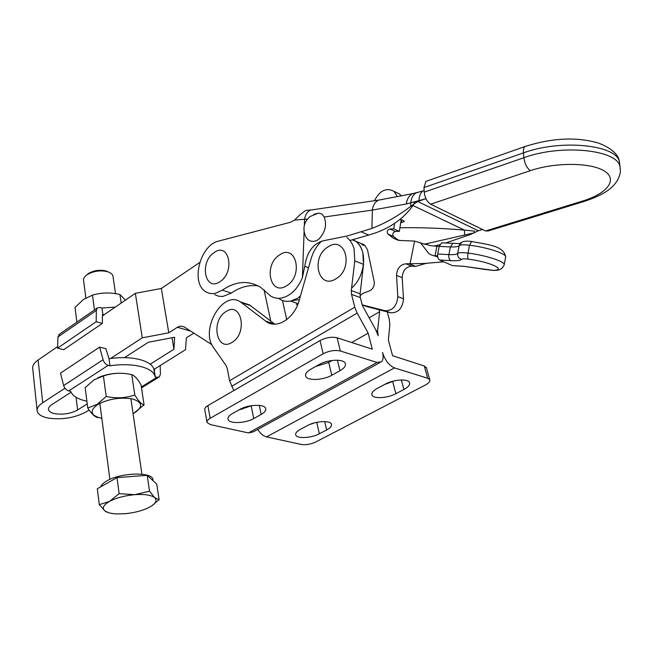 <?xml version="1.0" encoding="UTF-8"?>
<svg xmlns="http://www.w3.org/2000/svg" width="653" height="653" viewBox="0 0 653 653"><rect width="100%" height="100%" fill="white"/><g stroke="black" fill="none" stroke-linecap="round" stroke-linejoin="round"><path stroke-width="0.98" d="M318.909 239.047C325.316 232.133 327.071 224.795 324.157 217.025L321.888 213.996L318.427 213.139L310.02 216.527C303.996 221.938 302.461 228.403 305.408 235.904C307.685 240.794 311.375 242.385 316.493 240.688L318.909 239.047M313.783 214.315L318.427 213.139M279.688 254.866C263.143 264.653 270.032 296.797 286.643 285.736C303.767 275.786 296.07 243.202 279.688 254.866M214.217 252.531C199.198 261.829 204.822 292.218 219.898 281.704C235.406 272.26 229.105 241.488 214.217 252.531M361.297 231.864L368.733 235.064L374.83 233.137C389.074 228.232 400.836 220.314 410.108 209.376L414.084 203.916L414.149 202.087L414.084 203.916L410.737 206.348C397.979 216.07 385.05 223.408 371.957 228.37L347.535 235.929L323.398 240.745C313.065 243.667 306.853 252.197 304.755 266.334L302.412 277.558C297.768 288.806 290.96 295.605 281.982 297.956C277.762 298.788 273.958 298.119 270.587 295.956L260.686 287.32C248.605 280.104 235.823 281.043 222.33 290.136L215.514 293.262C211.947 294.021 208.731 293.524 205.858 291.76C190.301 283.369 200.03 244.867 218.543 241.12L290.422 222.273L294.642 220.102C298.527 215.89 302.282 212.658 305.906 210.413L308.698 210.152M279.5 298.992C282.88 301.155 286.683 301.825 290.895 301.009L297.907 298.111L300.462 295.899M368.733 235.064L349.935 240.484M214.78 294.674L218.657 296.242L222.951 296.438L231.244 293.099C240.239 286.928 249.307 284.561 258.449 285.981M297.515 305.139L296.299 304.265M445.656 242.989L470.152 234.607L478.314 230.795L482.551 229.489M418.997 201.051L418.997 200.618L425.944 198.675L417.749 201.491L478.314 230.795M400.713 222.689L404.207 221.587C404.15 220.796 402.738 220.061 399.979 219.4M434.082 246.091L439.804 244.63M424.507 244.165L474.331 232.819L474.38 231.089L474.331 232.819M474.38 231.089L464.471 230.117L412.998 205.54M424.14 190.496L423.152 190.896C420.581 192.48 419.202 195.72 418.997 200.618L406.346 203.973L372.316 210.095L324.157 217.025M414.075 203.916L417.74 201.491L414.149 202.087L417.422 201.54M382.168 199.5L378.577 200.128C375.124 201.818 373.034 205.14 372.324 210.086L371.957 228.37M302.412 277.558L304.102 231.725M304.339 225.342L304.567 219.261L294.642 220.102M307.457 219.049L304.559 219.375M464.634 235.137L464.471 230.117C441.24 228.142 419.716 227.366 399.897 227.783M584.19 201.418L488.232 230.958L485.563 230.958L430.637 204.193C427.07 201.908 424.94 197.892 424.238 192.137L523.877 157.716C561.596 143.799 618.399 149.708 620.064 167.078L620.285 168.703M485.563 230.958L582.786 200.985L585.268 201.091C604.817 194.308 612.236 188.391 617.395 180.481C621.713 171.388 620.081 171.355 620.064 167.078L619.485 162.328C617.844 144.827 560.984 138.885 523.437 152.892L423.96 187.558L424.238 192.137M423.96 187.558L425.895 181.403L427.233 180.93M582.786 200.985C606.923 193.696 618.228 179.755 604.523 171.127C591.104 162.377 555.262 162.132 530.367 170.653L430.637 204.193M313.628 209.67L310.624 210.046C307.408 211.433 305.392 214.511 304.567 219.261M416.336 192.839L412.606 193.663C409.088 195.525 406.999 198.961 406.346 203.973M419.561 191.868L416.116 192.913C412.965 194.863 411.186 198.194 410.77 202.903L410.737 206.348M335.96 278.807C318.231 290.332 310.363 257.135 328.035 246.916C345.502 234.745 354.269 268.399 335.96 278.807M226.011 311.579C210.462 320.517 216.404 352.579 232.019 342.376C248.083 333.299 241.422 300.788 226.011 311.579M426.482 368.006L424.279 365.974L392.567 355.722L388.38 339.96L389.865 324.614L389.302 319.505L387.27 311.93M379.115 309.816L379.622 311.75L377.622 330.442L378.152 335.756L375.736 329.789L362.382 305.522L360.342 297.597L360.113 293.826L363.517 264.375L362.79 252.556C361.436 247.593 359.028 243.789 355.567 241.153L353.2 239.667M379.915 362.611L253.184 431.919L248.434 432.923L210.446 424.621L207.042 422.491C206.674 421.136 207.711 419.74 210.152 418.295L323.137 353.779L320.035 340.556C326.076 337.495 331.781 336.573 337.152 337.805L372.283 349.167L368.161 333.136L357.15 313.089L354.775 307.171L351.518 294.348L351.298 290.552L354.783 260.874L354.081 248.973C352.734 243.985 350.334 240.157 346.874 237.504M321.692 241.104C316.713 245.797 313.195 251.658 311.114 258.678L299.131 300.551C294.47 318.182 277.239 329.234 266.718 321.913L240.549 301.972C222.991 289.483 199.589 329.749 213.637 347.739L226.077 365.566L227.252 368.496L229.595 380.772L233.839 390.559M320.035 340.556L207.883 405.611C205.458 407.072 204.43 408.484 204.797 409.864L206.952 422.001M339.96 370.708L331.765 375.255C323.055 380.348 307.13 380.977 305.71 376.21C305 373.989 306.706 371.663 310.82 369.231L319.072 364.562C327.79 359.354 343.894 358.709 345.323 363.443C346.082 365.778 344.294 368.194 339.96 370.708L337.438 360.203M261.151 414.451L253.715 418.581C245.487 423.43 229.13 423.985 228.036 419.389C227.522 417.545 228.958 415.626 232.354 413.635L239.831 409.407C248.075 404.444 264.596 403.889 265.681 408.468C266.244 410.402 264.734 412.394 261.151 414.451L259.331 405.407M257.747 429.421C260.31 433.543 263.249 436.024 266.546 436.881L301.172 444.448C305.857 445.134 310.755 444.293 315.872 441.942L425.446 384.968C428.874 383.099 430.311 381.352 429.756 379.719L427.699 378.258L394.494 367.9C389.066 365.484 385.074 360.35 382.527 352.489C383.589 356.84 383.238 359.934 381.458 361.77L377.059 362.456L340.352 350.996L337.152 337.805M323.137 353.779C329.226 350.743 334.965 349.812 340.352 350.996M332.304 360.423L328.737 362.431L315.709 366.464M252.262 405.554L238.974 409.888M274.807 324.157L249.487 304.894L243.373 302.894M368.161 333.136L351.673 342.499M242.385 409.317L242.181 408.239M354.775 307.171L229.587 380.74M395.881 393.694L403.889 389.498C408.345 387.058 410.215 384.756 409.488 382.593C408.158 378.56 393.735 379.401 385.401 384.062L377.336 388.364C373.067 390.739 371.279 392.959 371.973 395.024C373.296 399.081 387.564 398.257 395.881 393.694L392.682 381.523L393.645 381.009M384.552 384.511L392.682 381.523M319.341 433.788L326.655 429.96C330.385 427.927 331.969 426.001 331.422 424.181C330.369 420.246 315.587 421.014 307.669 425.462L300.315 429.38C296.756 431.355 295.229 433.217 295.752 434.955C296.813 438.906 311.448 438.147 319.341 433.788L316.762 422.328M309.334 424.654L315.13 422.695M379.622 311.75L369.141 317.799M351.592 288.071C365.696 276.129 367.827 249.397 355.567 241.153L352.473 239.855M292.773 300.519L299.392 299.645M76.874 322.125L75.013 307.449L83.437 299.482L92.457 295.148C101.313 292.503 110.463 292.291 119.907 294.503L125.482 300.111M92.457 295.148L94.465 309.922M119.907 294.503L121.172 303.065M101.958 308.012L115.295 307.09M102.896 314.713L101.95 307.947L100.227 307.449L97.264 307.979L96.334 310.412L96.187 321.709L102.358 323.415L102.439 314.591L104.382 314.575M96.334 310.412L57.954 336.981L57.562 348.147L63.741 349.69L102.358 323.415M96.187 321.709L57.562 348.147M57.954 336.981L59.562 334.124M97.819 377.777C106.953 373.867 116.373 372.504 126.078 373.671M87.771 408.035L85.184 387.678L93.975 379.858L103.411 375.957C112.545 372.904 122.005 372.463 131.775 374.634C134.534 375.54 137.628 378.96 141.048 384.895L144.076 404.901C141.448 404.297 138.346 400.983 134.787 394.967C125.735 398.126 116.201 398.624 106.194 396.469L97.191 404.321L87.771 408.035C91.575 413.929 94.979 417.136 97.983 417.651M133.073 413.627L134.861 412.631C143.268 406.648 142.419 402.077 132.33 398.91C119.94 397.008 108.341 398.901 97.526 404.599C89.069 411.031 90.498 415.635 101.827 418.385M133.759 413.259L144.076 404.901M103.411 375.957L106.194 396.469M131.775 374.634L134.787 394.967M154.998 376.348L153.912 369.467L154.998 376.348C153.12 367.419 132.241 362.26 109.875 365.851L108.235 365.337L68.745 390.943C66.263 390.184 64.574 388.388 63.659 385.539L60.484 373.141L99.631 347.11L105.859 348.718L109.01 358.685L109.99 365.77M193.827 333.103L186.391 337.813L185.517 349.698L153.912 369.467C152.018 360.48 131.277 355.224 109.018 358.742M68.745 390.943L70.622 391.253C72.434 395.971 77.862 399.277 86.898 401.187M141.358 386.96L156.9 377.336L155.267 376.928L154.173 370.055L154.606 370.161L154.581 369.051M63.659 385.539L103.068 359.754L99.631 347.11M103.068 359.754C104.031 362.66 105.753 364.521 108.235 365.337M160.205 365.533L160.409 374.071L159.397 376.846L156.9 377.336M71.014 392.233L51.84 404.623C49.326 406.297 48.216 407.97 48.51 409.651C49.008 411.553 51.13 412.908 54.86 413.7C63.219 414.892 70.802 413.651 77.609 409.978L87.241 403.905M37.09 410.272L32.74 368.741C32.242 365.786 34.038 362.864 38.135 359.983L57.619 346.629M38.135 359.983L42.731 402.73C38.543 405.529 36.69 408.337 37.18 411.137C38.029 414.41 41.661 416.712 48.061 418.042C62.1 420.01 74.842 417.92 86.269 411.782L89.11 410.011M102.431 315.913L135.359 293.336L161.348 288.463L199.712 262.498M211.899 344.694L183.909 326.745L180.277 326.1L177.861 326.973L168.776 332.801L142.264 337.83L110.52 358.53M42.731 402.73L64.949 388.241M150.174 364.211L173.959 349.216L174.62 337.258L148.362 342.245L124.511 357.656M135.359 293.336L142.264 337.83M161.348 288.463L168.776 332.801M271.232 323.349L271.33 323.815M264.049 289.859L270.742 321.056M282.471 300.478L286.716 319.627M172.025 337.748L173.959 349.216M361.884 244.72L365.1 245.74L367.459 249.724L374.251 281.867C374.569 286.128 372.969 289.148 369.467 290.936L362.921 293.344L360.056 295.727M362.211 304.853L384.886 310.714C392.6 310.885 396.902 306.175 397.799 296.601L396.526 275.362C397.008 268.399 400.167 264.555 405.986 263.804L424.099 263.477L443.738 261.82M426.662 263.232L415.635 266.4L411.627 266.155C405.807 266.889 402.664 270.717 402.191 277.639L403.489 298.78C402.615 308.306 398.322 312.975 390.625 312.795L366.847 306.584M439.616 260.025L452.496 265.632L463.638 266.285L493.382 270.391C507.357 269.967 489.513 261.739 468.34 259.143C464.577 258.686 462.348 258.751 461.671 259.339C460.528 260.514 456.904 260.955 450.799 260.645L439.616 260.025C437.951 258.988 437.314 256.988 437.706 254.025L448.897 254.597C453.835 254.825 456.749 254.441 457.647 253.454L459.165 245.683C458.259 246.703 455.337 247.12 450.399 246.916L439.2 246.41L437.706 254.025M439.2 246.41L441.763 242.834L453.99 243.357M463.761 266.342L452.496 265.632M437.559 255.854L435.053 255.723L436.914 246.263C431.217 245.879 428.221 245.348 427.927 244.679L422.981 243.724M439.208 246.369L436.914 246.263M374.365 200.83C379.777 190.464 386.339 187.305 394.053 191.378L397.399 196.692M415.635 266.4L410.002 264.049L414.59 241.079L399.726 240.451L393.171 238.092L398.199 240.288M401.187 219.71L399.334 231.342L393.735 228.844L389.776 228.966C387.221 230.036 386.584 231.717 387.866 234.011L393.171 238.092M399.334 231.342L395.383 231.456C392.828 232.517 392.2 234.182 393.481 236.476L387.866 234.011L393.49 236.476L398.518 240.337M393.735 228.844L394.616 223.342M395.873 192.251L399.595 194.047L401.326 195.933M414.59 241.079L419.985 242.72L421.087 243.585L428.874 253.56L431.511 255.037L437.665 256.866M113.059 276.717L112.961 276.072C112.406 274.031 110.439 272.53 107.068 271.566C99.844 270.081 93.183 271.126 87.102 274.709L86.8 274.921C84.294 276.79 83.225 278.717 83.608 280.708L85.886 297.923M100.84 486.771C101.411 484.828 103.394 482.877 106.774 480.935C120.389 472.625 151.961 471.686 152.9 479.343L153.022 480.151M159.12 499.659L156.753 484.093L147.194 475.327L149.545 491.187L154.72 497.708L159.12 499.659L151.716 505.879M108.48 512.67L104.97 510.989L99.313 504.647L109.459 501.447L119.14 493.644L116.977 477.621L147.194 475.327M119.14 493.644L134.73 494.672L149.545 491.187M99.313 504.647L97.305 488.77L116.977 477.621M88.041 273.778L88.302 273.599C93.616 270.473 99.427 269.55 105.745 270.856L108.765 272.13M154.72 497.708C157.479 500.541 155.741 503.708 149.496 507.193L146.558 508.605C140.207 511.258 133.024 512.964 125.009 513.715L116.797 513.927C111.255 513.666 107.312 512.687 104.97 510.989C101.778 508.254 103.28 505.071 109.459 501.447C116.25 497.88 124.682 495.619 134.73 494.672C144.607 494.011 151.267 495.023 154.72 497.708M401.44 222.64L401.791 219.898M231.244 293.099L222.33 290.136M308.518 267.754L304.755 266.334M526.245 146.084L525.012 146.517C523.714 147.586 523.192 149.708 523.437 152.892L523.877 157.716C524.759 163.797 526.922 168.107 530.367 170.653M378.577 200.128L412.606 193.663L424.148 190.66M363.517 264.375L354.783 260.874M357.15 313.089L231.603 386.364M210.152 418.295L207.883 405.611M377.059 362.456L248.434 432.923M250.532 305.62L241.586 302.698M274.529 323.953L265.551 321.105M360.342 297.597L351.518 294.348M360.113 293.826L351.298 290.552M253.715 418.581L251.242 406.125M331.765 375.255L328.737 362.431M427.699 378.258L424.279 365.974M403.889 389.498L401.35 379.956M326.655 429.96L324.745 421.593M377.622 330.442L376.422 331.12M394.494 367.9L266.546 436.881M290.552 301.074L298.103 303.661M76.058 397.293L77.609 409.978M190.798 331.153L177.387 327.259M367.451 306.804L362.227 304.91M390.625 312.795L384.886 310.714M461.671 259.339C458.716 258.425 457.378 256.466 457.647 253.454C458.684 252.515 462.144 252.393 468.021 253.086L469.54 245.226C463.663 244.549 460.202 244.704 459.165 245.683L461.777 242.263M468.34 259.143C467.63 258.164 467.515 256.147 468.021 253.086C486.044 255.299 505.61 261.739 504.181 264.873C502.614 268.554 499.708 270.391 495.447 270.366L493.382 270.391M504.189 264.8L505.642 257.135C507.095 253.895 487.562 247.373 469.54 245.226L471.678 241.455M450.799 260.645C449.133 259.6 448.505 257.584 448.897 254.597L450.399 246.916L452.953 243.308L459.859 243.651L459.516 244.589C460.708 241.675 464.618 240.614 471.254 241.406C486.452 244.508 504.247 245.455 505.642 257.135M459.59 243.398L460.398 243.332M463.638 266.285L484.036 269.314M402.191 277.639L396.526 275.362M403.489 298.78L397.799 296.601M395.383 231.456L389.776 228.966M411.627 266.155L405.986 263.804M310.869 209.956L305.906 210.413M378.601 200.112L310.624 210.046M425.895 181.403L525.012 146.517C552.324 137.848 576.893 136.73 598.703 143.138C611.894 148.386 618.824 154.785 619.485 162.328M249.487 304.894L240.549 301.972M273.721 324.141L266.718 321.913M228.036 419.389L227.913 418.728M305.71 376.21L305.522 375.393M429.756 379.719L426.336 367.468M371.973 395.024L371.794 394.339M295.752 434.955L295.629 434.392M355.567 241.153L364.129 244.736M58.941 334.556L97.264 307.979M158.752 377.246L141.505 387.915M48.453 409.129L48.51 409.651M483.995 269.33L493.774 270.489M419.985 242.72C425.193 244.418 424.279 244.312 427.927 244.679M399.595 194.047L394.053 191.378M99.827 403.301L109.9 479.359M152.9 479.343L153.112 480.755M112.961 276.072L115.532 293.662M130.878 398.624L141.93 474.241M88.302 273.599L87.102 274.709M105.745 270.856L107.068 271.566"/></g></svg>

